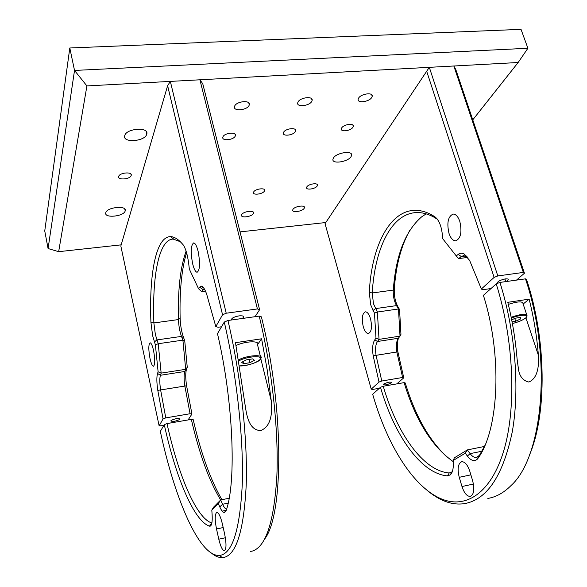 <?xml version="1.0" encoding="UTF-8"?>
<svg xmlns="http://www.w3.org/2000/svg" width="587" height="587" viewBox="0 0 587 587"><rect width="100%" height="100%" fill="white"/><g stroke="black" fill="none" stroke-linecap="round" stroke-linejoin="round"><path stroke-width="0.88" d="M131.202 175.425L131.202 175.418C132.596 171.477 119.484 172.549 118.691 176.46L118.684 176.496C117.422 180.444 130.439 179.306 131.202 175.425M125.185 210.894L125.192 210.872C127.262 205.149 106.893 207.05 105.777 212.729L105.763 212.795C103.958 218.511 124.077 216.5 125.185 210.894L124.811 209.104M146.735 134.166L146.75 134.13C149.362 126.704 126.264 128.223 124.715 135.656L124.693 135.758C122.419 143.206 145.209 141.496 146.735 134.166M351.092 156.575L351.584 155.379C352.978 150.162 336.256 152.627 333.387 158.086L332.954 159.187C331.604 164.404 348.069 162.005 351.092 156.575M241.668 214.71C243.025 211.401 254.516 209.845 253.518 213.088L253.364 213.499C251.933 216.794 240.553 218.335 241.528 215.084L241.668 214.71M297.969 102.131C300.001 97.369 313.399 95.806 312.115 100.465L311.836 101.243C309.709 105.976 296.457 107.509 297.719 102.842L297.969 102.131M292.935 209.427C294.535 206.242 305.328 204.636 304.44 207.703L304.213 208.26C302.554 211.437 291.864 213.015 292.722 209.955L292.935 209.427M358.532 98.234C360.858 93.722 373.295 92.012 372.209 96.334L371.798 97.383C369.384 101.874 357.094 103.547 358.158 99.218L358.532 98.234M264.451 190.988L264.605 190.57C265.544 187.451 254.985 188.838 253.657 192.022L253.518 192.404C252.601 195.53 263.071 194.158 264.451 190.988M295.371 131.495L295.584 130.908C296.662 127.122 285.194 128.509 283.558 132.376L283.367 132.919C282.31 136.705 293.661 135.34 295.371 131.495M317.2 185.954L317.428 185.389C318.249 182.447 308.358 183.892 306.81 186.945L306.597 187.488C305.79 190.423 315.601 188.999 317.2 185.954M352.963 127.174L353.279 126.381C354.196 122.852 343.527 124.349 341.641 128.025L341.348 128.773C340.445 132.31 351.011 130.842 352.963 127.174M234.624 106.21C236.297 101.177 250.803 99.797 249.292 104.787L249.13 105.278C247.354 110.275 233.01 111.625 234.492 106.629L234.624 106.21M235.27 135.993L235.394 135.634C236.642 131.591 224.278 132.853 222.935 136.918L222.833 137.233C221.615 141.284 233.853 140.036 235.27 135.993M86.913 85.929L74.52 70.44L527.904 48.266L518.145 62.508L86.913 85.929L58.656 251.676L48.083 248.543L74.52 70.44L69.802 47.987L44.744 230.962L48.083 248.543M472.762 119.858L518.145 62.508M58.656 251.676L121.171 244.852M240.024 231.887L325.8 222.532M69.802 47.987L521.029 29.35L527.904 48.266M370.514 318.704C369.106 314.184 367.389 311.895 365.371 311.829C362.208 313.495 361.504 318.425 363.243 326.614C364.644 331.163 366.369 333.475 368.423 333.548C371.571 331.897 372.268 326.952 370.514 318.704M459.834 221.49C458.117 216.603 455.894 214.123 453.164 214.064C448.064 216.376 446.663 222.789 448.974 233.31C450.669 238.256 452.915 240.758 455.695 240.831C460.78 238.549 462.152 232.1 459.834 221.49M375.996 338.193L379.033 339.374L377.448 341.502C375.563 344.474 375.093 349.06 376.047 355.26L381.777 381.029L379.019 382.056L373.185 355.788C372.085 348.605 372.62 343.285 374.785 339.829L375.996 338.193L374.469 313.15L370.698 304.822L369.289 292.392C371.997 236.943 397.568 196.447 431.54 214.791L434.688 216.64C438.746 219.685 441.277 225.525 442.29 234.162L442.693 238.682L456.253 255.917L458.242 254.362C460.025 253.004 461.954 252.85 464.038 253.9L469.637 260.459L481.355 289.009L494.122 277.402L426.683 71.247L429.317 67.336L497.82 275.934L494.122 277.402M437.381 219.274L433.705 217.029C427.497 213.727 421.525 212.252 415.787 212.611C391.089 214.086 374.741 249.013 372.246 292.972L373.457 303.699L377.382 312.027L379.033 339.374L400.018 336.124L400.95 334.341L399.549 309.51L398.485 308.975L396.511 305.607C394.097 301.131 393.019 295.958 393.283 290.088C395.836 255.462 405.272 231.065 421.598 216.889L426.169 213.873M381.777 381.029L402.601 377.478L396.819 351.929C395.873 345.772 396.386 341.216 398.368 338.251L400.018 336.124L398.485 308.975L377.382 312.027L374.469 313.15M398.544 338.009C397.194 341.678 396.973 346.279 397.883 351.818L403.768 377.83L402.601 377.478M410.042 229.921C401.251 245.388 396.005 265.075 394.295 288.973C393.987 295.76 395.234 301.747 398.03 306.928L399.549 309.51M453.839 66.001L455.835 69.626L524.448 273.226L523.347 272.427L453.839 66.001L429.317 67.336M523.347 272.427L497.82 275.934M506.023 281.577C509.267 279.573 509.039 278.678 505.334 278.884C499.522 280.263 496.947 281.753 497.607 283.345M491.003 288.547L482.573 289.743L481.355 289.009M516.516 280.102L524.448 273.226M467.553 257.062L463.671 255.602L461.265 256.57L458.66 258.588L467.817 257.407M456.253 255.917L458.66 258.588M388.998 382.115C382.731 383.949 381.689 384.874 385.857 384.896C392.094 383.084 393.136 382.159 388.998 382.115M396.761 383.905L403.768 377.83M379.019 382.056L371.233 389.137L372.474 389.46L379.371 388.264M426.683 71.247L325.044 223.662L371.233 389.137M504.871 278.957L505.862 281.599M529.136 299.157L507.792 302.32C512.407 320.942 515.503 339.822 517.088 358.965L518.27 367.741C519.099 375.863 522.621 380.633 528.836 382.042C538.301 378.138 538.998 364.505 538.396 355.318C536.87 336.329 533.781 317.611 529.136 299.157L523.142 304.029M484.436 446.45L467.333 449.921L465.271 453.193L453.333 460.413L454.294 457.867L467.333 449.921L470.106 453.648C472.219 456.437 474.333 457.706 476.431 457.471L479.454 455.314L484.789 445.702M453.333 460.413L453.347 464.449C453.303 469.475 452.291 472.953 450.324 474.861L447.448 475.888C420.857 473.709 394.193 434.857 380.486 387.266L383.252 386.239C396.761 432.979 423.066 470.994 449.209 472.975L451.697 472.073L452.445 471.214M380.486 387.266L372.672 394.244C386.958 444.337 413.087 487.423 441.762 499.053C466.1 509.017 491.253 493.08 503.954 450.09C516.626 407.224 513.882 339.624 496.22 283.888L483.394 295.349C502.479 355.179 499.053 429.009 478.207 458.051L477.121 459.342C474.157 461.676 470.913 460.59 467.391 456.062L465.271 453.193M453.34 461.698C432.025 446.678 415.611 420.329 404.098 382.636L405.265 382.981C415.192 415.677 429.163 440.426 447.191 457.236M383.252 386.239L404.098 382.636M487.834 498.436C496.074 497.064 503.778 492.794 510.961 485.632C543.019 456.921 552.382 358.246 525.49 278.847L526.583 279.632C546.548 339.579 547.047 414.173 529.415 455.182M472.652 480.753L469.827 471.361C467.634 464.926 464.948 461.705 461.771 461.698C458.029 463.437 457.185 468.646 459.239 477.319L461.984 486.528C464.185 493.08 466.922 496.375 470.202 496.411C473.922 494.687 474.736 489.463 472.652 480.753M496.22 283.888L499.933 282.428C515.342 331.024 519.95 389.122 512.246 431.966C503.022 475.529 487.21 499.398 464.823 503.58C457.999 504.666 451.117 503.793 444.161 500.96C438.416 498.605 432.773 495.09 427.241 490.424M525.49 278.847L499.933 282.428M153.552 350.534C152.415 345.596 151.27 343.013 150.118 342.801C148.445 344.349 148.401 349.566 149.993 358.444C151.123 363.404 152.275 366.009 153.449 366.251C155.122 364.732 155.159 359.493 153.552 350.534M198.135 251.412C196.762 245.968 195.273 243.135 193.666 242.915C190.841 245.146 190.496 252.058 192.624 263.658C193.981 269.147 195.486 272.016 197.122 272.265C199.947 270.093 200.277 263.145 198.135 251.412M158.108 371.806L161.161 373.119L160.405 375.276C159.539 378.307 159.605 383.172 160.603 389.871L165.776 417.885L163.054 418.957L157.8 390.392C156.641 382.629 156.553 376.986 157.543 373.464L158.108 371.806L155.401 344.877L152.635 335.691L150.918 322.278C149.017 274.019 155.951 236.216 170.67 236.649C174.449 236.744 178.573 239.415 183.041 244.669C185.631 248.213 187.547 254.714 188.772 264.179L189.344 269.125L198.56 288.753L199.617 287.182L201.253 286.118C203.095 286.295 204.936 289.12 206.785 294.586L215.811 326.585L222.546 314.793L167.618 85.695L170.34 81.402L226.215 313.223L222.546 314.793M180.282 241.69L173.143 239.078C158.879 239.349 152.099 276.066 153.882 322.938L155.357 334.509L158.219 343.718L161.161 373.119L185.69 369.326L187.26 367.308L186.6 368.966C185.448 372.481 185.441 378.079 186.593 385.769L191.934 414.018L190.078 413.74L184.839 385.982C183.848 379.334 183.841 374.499 184.832 371.476L185.69 369.326L182.902 340.144L184.722 340.636L187.26 367.308M186.578 252.718C181.64 269.095 179.49 290.954 180.136 318.279C180.414 325.536 181.574 332.029 183.628 337.76L184.722 340.636M155.401 344.877L158.219 343.718L182.902 340.144L181.478 336.402C179.71 331.45 178.705 325.836 178.463 319.563C177.751 290.029 180.297 267.224 186.108 251.155M199.91 79.795L202.757 83.736L259.601 309.694L257.414 308.938L199.91 79.795L170.34 81.402M257.414 308.938L226.215 313.223M242.284 318.484C244.86 316.415 243.752 315.549 238.968 315.872C233.714 316.943 231.234 318.315 231.527 319.988M221.512 326.776L218.107 327.26L215.811 326.585M255.059 316.694L259.601 309.694M204.239 288.716L201.649 291.629L205.479 291.13M198.56 288.753L201.649 291.629M165.776 417.885L190.078 413.74M176.269 418.597C169.65 420.549 169.1 421.451 174.618 421.305C181.222 419.367 181.772 418.465 176.269 418.597M188.104 419.932L191.934 414.018M163.054 418.957L159.128 425.832L163.707 425.612M167.618 85.695L120.834 246.019L159.128 425.832M261.611 338.802L235.482 342.676L245.271 406.101C246.753 415.985 249.182 430.33 260.701 430.564C272.104 426.081 272.163 411.127 271.289 401.002L267.18 369.766L261.611 338.802L257.51 344.672M229.165 498.238L220.69 499.955L218.305 503.565L211.812 510.125L213.558 507.19L220.69 499.955L222.598 504.27C224.058 507.498 225.401 509.098 226.633 509.054L226.641 509.054M211.812 510.125L212.112 514.469C212.516 521.704 211.826 525.622 210.051 526.223L209.486 526.165C193.754 520.918 175.586 476.629 164.272 424.643L167.001 423.579C178.162 474.634 196.124 517.983 211.658 522.936L211.885 522.98M164.272 424.643L160.324 431.401C174.655 498.363 199.125 556.527 219.318 555.456C232.158 554.216 239.797 530.699 242.24 484.913C243.803 439.648 236.891 375.988 224.278 322.05L217.483 333.658C233.23 400.525 236.546 481.002 226.296 510.162L224.483 512.473C223.045 512.583 221.475 510.719 219.765 506.889L218.305 503.565M220.653 499.992C209.016 480.614 199.242 453.744 191.333 419.375L193.196 419.639C200.93 453.237 210.506 479.924 221.923 499.706M167.001 423.579L191.333 419.375M250.561 551.442L252.505 551.032C265.999 546.658 274.129 521.498 276.881 475.529C278.744 430.234 271.994 368.475 259.197 316.114L261.384 316.841C284.108 406.666 283.873 514.528 264.686 538.998M224.667 534.126L222.312 523.677C220.551 516.494 218.731 512.73 216.86 512.392C214.783 513.874 214.673 519.4 216.508 528.968L218.79 539.189C220.565 546.497 222.414 550.357 224.351 550.76C226.421 549.315 226.523 543.767 224.667 534.126M224.278 322.05L227.954 320.487C240.743 374.873 247.751 439.091 246.21 485.016C243.774 531.492 236.062 555.676 223.082 557.577L222.473 557.635C219.032 557.797 215.466 556.366 211.768 553.358M259.197 316.114L227.954 320.487M249.108 359.427L249.908 362.715L254.457 360.308L252.637 358.877L246.21 359.875L241.661 362.296L243.539 363.705L243.018 361.577M260.423 356.404L257.502 344.657C260.481 340.489 245.021 341.054 236.055 345.545M249.908 362.715L243.539 363.705M514.748 318.44L515.665 321.228L520.691 318.917L520.515 317.391L515.254 318.205L511.681 319.864M520.199 317.442L520.691 318.917M526.7 314.683L523.032 303.684C522.775 301.102 517.866 301.336 508.291 304.374M515.665 321.228L512.055 321.793M373.002 310.53L375.453 308.623L396.511 305.607L398.03 306.928M373.185 355.788L397.883 351.818M374.785 339.829L377.448 341.502L398.368 338.251M369.289 292.392L372.246 292.972L393.283 290.088L394.295 288.973M465.836 255.991L461.265 256.57L458.242 254.362M434.688 216.64L437.044 218.826M478.207 458.051L479.454 455.314L479.997 455.204M467.391 456.062L470.106 453.648L481.956 451.227M447.448 475.888L449.209 472.975L450.955 472.608M473.438 484.04L461.984 486.528M470.877 474.846L459.239 477.319M538.396 355.318L525.893 317.765M525.064 315.256L524.734 314.272M154.366 341.972L156.861 339.924L181.478 336.402L183.628 337.76M157.8 390.392L186.593 385.769M157.543 373.464L160.405 375.276L184.832 371.476L186.6 368.966M150.918 322.278L153.882 322.938L178.463 319.563L180.136 318.279M204.636 289.398L203.043 289.604L199.617 287.182M219.765 506.889L222.598 504.27L228.174 503.132M222.194 511.13L226.259 510.286M209.486 526.165L211.9 522.885M225.364 537.765L218.79 539.189M223.185 527.552L216.508 528.968M271.289 401.002L260.195 356.28M239.723 365.877C248.851 365.4 255.683 363.243 260.21 359.413C263.937 355.135 247.024 356.214 238.872 360.851M260.782 358.679L260.907 358.363C264.069 354.152 247.421 355.164 238.689 359.802M525.497 318.154C522.269 320.429 517.895 322.212 512.378 323.518C517.969 322.16 522.313 320.385 525.402 318.183C530.67 314.346 520.676 314.25 511.336 318.125M525.747 317.956L527.126 315.975C526.664 313.392 521.337 313.818 511.16 317.259M130.916 174.104L131.202 175.418M146.126 131.422L146.75 134.13M351.099 153.728L351.584 155.379M253.518 213.088L253.276 212.142M312.115 100.465L311.631 98.763M304.44 207.703L304.198 206.815M372.209 96.334L371.74 94.8M264.355 189.616L264.605 190.57M295.224 129.595L295.584 130.908M317.178 184.501L317.428 185.389M352.926 125.192L353.279 126.381M249.292 104.787L248.793 102.93M235.027 134.21L235.394 135.634M466.283 256.196L464.038 253.9M433.705 217.029L431.54 214.791M465.476 255.374L465.983 255.308M451.418 472.638L451.939 472.528M478.515 456.429L477.121 459.342M451.697 472.073L450.324 474.861M441.762 499.053L444.161 500.96M203.99 288.312L201.253 286.118M173.627 239.078L170.67 236.649M226.589 509.215L224.483 512.473M211.76 523.575L210.051 526.223M226.2 510.455L225.724 510.558M219.318 555.456L222.473 557.635M239.738 365.936C247.061 366.376 260.041 361.372 260.349 359.376"/></g></svg>
